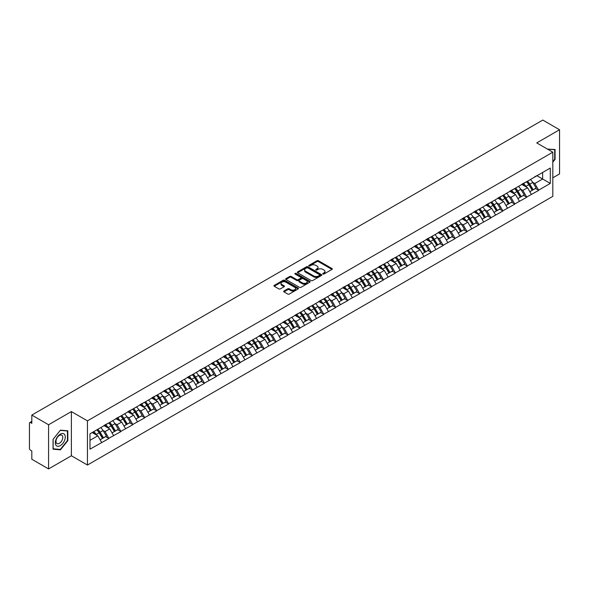 <?xml version="1.0" encoding="UTF-8"?>
<svg xmlns="http://www.w3.org/2000/svg" width="589" height="589" viewBox="0 0 589 589"><rect width="100%" height="100%" fill="white"/><g stroke="black" fill="none" stroke-linecap="round" stroke-linejoin="round"><path stroke-width="0.88" d="M322.949 274.018A0.744 0.427 0 0 0 324.002 274.018L331.975 269.409A1.06 0.611 0 0 0 332.292 268.974A1.06 0.611 0 0 0 331.975 268.54L318.458 260.736A1.06 0.611 0 0 0 316.956 260.736L308.975 265.344A0.744 0.427 0 0 0 310.028 265.948L311.058 265.352A3.401 1.966 0 0 1 315.866 265.352L316.992 266.007A3.401 1.966 0 0 1 317.994 267.391A3.401 1.966 0 0 1 316.992 268.775L315.962 269.372A0.744 0.427 0 0 0 317.015 269.983L318.045 269.387A3.401 1.966 0 0 1 322.853 269.387L323.979 270.034A3.401 1.966 0 0 1 324.973 271.426A3.401 1.966 0 0 1 323.979 272.81L322.949 273.406A0.744 0.427 0 0 0 322.949 274.018L322.949 273.406M283.986 291.003A1.06 0.611 0 0 0 283.677 291.437A1.06 0.611 0 0 0 283.986 291.872L287.778 294.058A1.06 0.611 0 0 0 289.28 294.058L298.144 288.941A1.06 0.611 0 0 0 298.454 288.507A1.06 0.611 0 0 0 298.144 288.073L284.627 280.268A1.06 0.611 0 0 0 283.125 280.268L274.26 285.385A1.06 0.611 0 0 0 273.951 285.82A1.06 0.611 0 0 0 274.26 286.254L278.84 288.897A1.06 0.611 0 0 0 280.342 288.897L284.134 286.71A1.06 0.611 0 0 0 284.45 286.276A1.06 0.611 0 0 0 284.134 285.842L281.866 284.531A2.842 1.642 0 0 1 281.034 283.368A2.842 1.642 0 0 1 282.786 281.851A2.842 1.642 0 0 1 285.886 282.212L294.78 287.351A2.842 1.642 0 0 1 295.612 288.507A2.842 1.642 0 0 1 293.859 290.024A2.842 1.642 0 0 1 290.767 289.67L289.28 288.809A1.06 0.611 0 0 0 287.778 288.809L283.986 291.003L283.986 291.872M71.379 411.586L48.578 424.75L31.821 415.076L542.793 120.068L559.55 129.749L536.748 142.913L552.813 152.19L87.452 420.863L71.379 411.586L71.379 455.761L87.452 465.038L87.452 420.863M311.139 280.57A1.06 0.611 0 0 0 312.641 280.57L321.498 275.453A1.06 0.611 0 0 0 321.815 275.026A1.06 0.611 0 0 0 321.498 274.592L307.981 266.788A1.06 0.611 0 0 0 306.479 266.788L297.614 271.904A1.06 0.611 0 0 0 297.305 272.332A1.06 0.611 0 0 0 297.614 272.766L311.139 280.57M295.325 274.172A0.744 0.427 0 0 1 296.076 274.283L309.807 282.205L300.957 287.314A1.06 0.611 0 0 1 299.455 287.314L285.937 279.51L285.937 278.641A1.06 0.611 0 0 0 285.628 279.076A1.06 0.611 0 0 0 285.937 279.51M285.937 278.641L289.729 276.455A1.06 0.611 0 0 1 291.231 276.455L296.716 279.62A1.06 0.611 0 0 0 298.218 279.62L300.736 278.17A1.06 0.611 0 0 0 301.045 277.736A1.06 0.611 0 0 0 300.736 277.301L295.03 274.003A0.744 0.427 0 0 1 296.076 273.399L309.821 281.328A1.06 0.611 0 0 1 310.131 281.763A1.06 0.611 0 0 1 309.821 282.197L309.821 281.328M87.452 465.038L552.813 196.365L552.813 152.19M96.839 429.845A7.252 4.189 -120 0 1 99.32 432.746L102.7 438.326L105.645 436.626L108.913 438.51L105.085 431.619L102.965 430.397M108.913 438.51L89.977 449.179L89.977 433.806L550.288 168.049L550.288 183.422L538.626 190.159L534.797 183.532L532.677 182.31M526.551 181.758A7.252 4.189 -120 0 1 529.032 184.659L532.412 190.232L535.357 188.532L538.626 190.159M538.626 190.424L526.684 197.05L522.863 190.424L520.742 189.202M514.609 188.649A7.252 4.189 -120 0 1 517.09 191.55L520.47 197.124L523.415 195.423L526.684 197.05M526.684 197.315L514.749 203.941L510.921 197.315L508.808 196.093M502.675 195.541A7.252 4.189 -120 0 1 505.156 198.441L508.535 204.015L511.48 202.314L514.749 203.941M514.749 204.206L502.815 210.833L498.986 204.206L496.866 202.984M490.74 202.432A7.252 4.189 -120 0 1 493.221 205.333L496.601 210.914L499.546 209.205L502.815 210.833M502.815 211.098L490.88 217.724L487.051 211.098L484.931 209.875M478.805 209.323A7.252 4.189 -120 0 1 481.287 212.224L484.666 217.805L487.611 216.104L490.88 217.724M490.88 217.989L478.938 224.615L475.117 217.989L472.996 216.767M466.863 216.215A7.252 4.189 -120 0 1 469.345 219.115L472.724 224.696L475.669 222.995L478.938 224.615M478.938 224.88L467.003 231.506L463.182 224.88L461.062 223.658M454.929 223.106A7.252 4.189 -120 0 1 457.41 226.007L460.789 231.587L463.734 229.887L467.003 231.506M467.003 231.772L455.069 238.398L451.24 231.772L449.12 230.549M442.994 229.997A7.252 4.189 -120 0 1 445.475 232.898L448.855 238.479L451.8 236.778L455.069 238.398M455.069 238.663L443.134 245.289L439.306 238.663L437.185 237.441M431.06 236.888A7.252 4.189 -120 0 1 433.541 239.789L436.92 245.37L439.865 243.669L443.134 245.289M443.134 245.554L431.192 252.18L427.371 245.554L425.251 244.332M419.118 243.78A7.252 4.189 -120 0 1 421.599 246.681L424.978 252.261L427.923 250.561L431.192 252.18M431.192 252.445L419.258 259.072L415.436 252.445L413.316 251.223M407.183 250.671A7.252 4.189 -120 0 1 409.664 253.572L413.044 259.153L415.989 257.452L419.258 259.072M419.258 259.337L407.323 265.963L403.494 259.337L401.374 258.115M395.248 257.562A7.252 4.189 -120 0 1 397.73 260.463L401.109 266.044L404.054 264.343L407.323 265.963M407.323 266.228L395.388 272.854L391.56 266.228L389.439 265.006M383.314 264.454A7.252 4.189 -120 0 1 385.795 267.354L389.174 272.935L392.119 271.234L395.388 272.854M395.388 273.119L383.446 279.746L379.625 273.119L377.505 271.897M371.372 271.345A7.252 4.189 -120 0 1 373.853 274.246L377.232 279.827L380.177 278.126L383.446 279.746M383.446 280.011L371.512 286.637L367.691 280.011L365.57 278.788M359.437 278.236A7.252 4.189 -120 0 1 361.918 281.137L365.298 286.718L368.243 285.017L371.512 286.637M371.512 286.902L359.577 293.528L355.749 286.902L353.628 285.68M347.503 285.128A7.252 4.189 -120 0 1 349.984 288.028L353.363 293.609L356.308 291.908L359.577 293.528M359.577 293.793L347.643 300.419L343.814 293.793L341.694 292.571M335.568 292.019A7.252 4.189 -120 0 1 338.049 294.92L341.429 300.5L344.374 298.8L347.643 300.419M347.643 300.684L335.701 307.311L331.879 300.684L329.759 299.462M323.626 298.91A7.252 4.189 -120 0 1 326.107 301.811L329.487 307.392L332.439 305.691L335.701 307.311M335.701 307.576L323.766 314.202L319.945 307.576L317.824 306.354M311.691 305.801A7.252 4.189 -120 0 1 314.173 308.702L317.552 314.283L320.497 312.582L323.766 314.202M323.766 314.467L311.831 321.093L308.003 314.467L305.882 313.245M299.757 312.693A7.252 4.189 -120 0 1 302.238 315.594L305.617 321.174L308.562 319.474L311.831 321.093M311.831 321.358L299.897 327.985L296.068 321.358L293.948 320.136M287.822 319.584A7.252 4.189 -120 0 1 290.303 322.485L293.683 328.066L296.628 326.365L299.897 327.985M299.897 328.25L287.955 334.876L284.134 328.25L282.013 327.028M275.88 326.475A7.252 4.189 -120 0 1 278.361 329.376L281.741 334.957L284.693 333.256L287.955 334.876M287.955 335.141L276.02 341.767L272.199 335.141L270.079 333.919M263.946 333.367A7.252 4.189 -120 0 1 266.427 336.267L269.806 341.848L272.751 340.147L276.02 341.767M276.02 342.032L264.086 348.659L260.257 342.032L258.137 340.81M252.011 340.258A7.252 4.189 -120 0 1 254.492 343.159L257.872 348.74L260.817 347.039L264.086 348.659M264.086 348.924L252.151 355.55L248.322 348.924L246.202 347.701M240.076 347.149A7.252 4.189 -120 0 1 242.558 350.05L245.937 355.631L248.882 353.93L252.151 355.55M252.151 355.815L240.209 362.441L236.388 355.815L234.267 354.593M228.134 354.041A7.252 4.189 -120 0 1 230.616 356.941L233.995 362.522L236.947 360.821L240.209 362.441M240.209 362.706L228.274 369.332L224.453 362.706L222.333 361.484M216.2 360.932A7.252 4.189 -120 0 1 218.681 363.833L222.06 369.413L225.005 367.713L228.274 369.332M228.274 369.597L216.34 376.224L212.511 369.597L210.391 368.375M204.265 367.823A7.252 4.189 -120 0 1 206.746 370.724L210.126 376.305L213.071 374.604L216.34 376.224M216.34 376.489L204.405 383.115L200.577 376.489L198.456 375.267M192.331 374.714A7.252 4.189 -120 0 1 194.812 377.615L198.191 383.196L201.136 381.495L204.405 383.115M204.405 383.38L192.463 390.006L188.642 383.38L186.522 382.158M180.389 381.606A7.252 4.189 -120 0 1 182.87 384.507L186.249 390.087L189.202 388.387L192.463 390.006M192.463 390.271L180.528 396.898L176.707 390.271L174.587 389.049M168.454 388.497A7.252 4.189 -120 0 1 170.935 391.398L174.315 396.979L177.26 395.278L180.528 396.898M180.528 397.163L168.594 403.789L164.765 397.163L162.645 395.941M156.519 395.388A7.252 4.189 -120 0 1 159.001 398.289L162.38 403.87L165.325 402.169L168.594 403.789M168.594 404.054L156.659 410.68L152.831 404.054L150.71 402.832M144.585 402.28A7.252 4.189 -120 0 1 147.066 405.18L150.445 410.761L153.39 409.06L156.659 410.68M156.659 410.945L144.717 417.572L140.896 410.945L138.776 409.723M132.643 409.171A7.252 4.189 -120 0 1 135.124 412.072L138.503 417.653L141.456 415.952L144.717 417.572M144.717 417.837L132.783 424.463L128.962 417.837L126.841 416.614M120.708 416.062A7.252 4.189 -120 0 1 123.189 418.963L126.569 424.544L129.514 422.843L132.783 424.463M132.783 424.728L120.848 431.354L117.02 424.728L114.899 423.506M108.774 422.954A7.252 4.189 -120 0 1 111.255 425.854L114.634 431.435L117.579 429.734L120.848 431.354M120.848 431.619L108.913 438.245M104.857 424.949L108.913 422.873M105.085 431.619L109.753 428.925L103.863 425.523M113.581 435.551L109.753 428.925M116.791 418.057L120.848 415.981M117.02 424.728L121.687 422.033L115.797 418.632M125.516 428.659L121.687 422.033M128.726 411.166L132.783 409.09M128.962 417.837L133.629 415.142L127.732 411.74M137.451 421.768L133.629 415.142M140.668 404.275L144.717 402.199M140.896 410.945L145.564 408.251L139.674 404.849M149.385 414.877L145.564 408.251M152.603 397.384L156.659 395.307M152.831 404.054L157.499 401.359L151.609 397.958M161.327 407.986L157.499 401.359M164.537 390.492L168.594 388.416M164.765 397.163L169.433 394.468L163.543 391.067M173.262 401.094L169.433 394.468M176.472 383.601L180.528 381.525M176.707 390.271L181.375 387.577L175.478 384.175M185.196 394.203L181.375 387.577M188.414 376.71L192.463 374.633M188.642 383.38L193.31 380.685L187.42 377.284M197.131 387.312L193.31 380.685M200.348 369.818L204.405 367.742M200.577 376.489L205.244 373.794L199.354 370.393M209.073 380.42L205.244 373.794M212.283 362.927L216.34 360.851M212.511 369.597L217.179 366.903L211.289 363.501M221.008 373.529L217.179 366.903M224.218 356.036L228.274 353.96M224.453 362.706L229.121 360.012L223.224 356.61M232.942 366.638L229.121 360.012M236.16 349.144L240.209 347.068M236.388 355.815L241.056 353.12L235.166 349.719M244.877 359.746L241.056 353.12M248.094 342.253L252.151 340.177M248.322 348.924L252.99 346.229L247.1 342.827M256.819 352.855L252.99 346.229M260.029 335.362L264.086 333.286M260.257 342.032L264.925 339.338L259.035 335.936M268.753 345.964L264.925 339.338M271.963 328.471L276.02 326.394M272.199 335.141L276.867 332.446L270.969 329.045M280.688 339.073L276.867 332.446M283.905 321.579L287.955 319.503M284.134 328.25L288.801 325.555L282.911 322.154M292.623 332.181L288.801 325.555M295.84 314.688L299.897 312.612M296.068 321.358L300.736 318.664L294.846 315.262M304.565 325.29L300.736 318.664M307.775 307.797L311.831 305.72M308.003 314.467L312.671 311.772L306.781 308.371M316.499 318.399L312.671 311.772M319.709 300.905L323.766 298.829M319.945 307.576L324.605 304.881L318.715 301.48M328.434 311.507L324.605 304.881M331.651 294.014L335.701 291.938M331.879 300.684L336.547 297.99L330.65 294.588M340.368 304.616L336.547 297.99M343.586 287.123L347.643 285.047M343.814 293.793L348.482 291.099L342.592 287.697M352.31 297.725L348.482 291.099M355.52 280.231L359.577 278.155M355.749 286.902L360.416 284.207L354.526 280.806M364.245 290.833L360.416 284.207M367.455 273.34L371.512 271.264M367.691 280.011L372.351 277.316L366.461 273.914M376.18 283.942L372.351 277.316M379.397 266.449L383.446 264.373M379.625 273.119L384.293 270.425L378.396 267.023M388.114 277.051L384.293 270.425M391.332 259.558L395.388 257.481M391.56 266.228L396.228 263.533L390.338 260.132M400.056 270.16L396.228 263.533M403.266 252.666L407.323 250.59M403.494 259.337L408.162 256.642L402.272 253.241M411.991 263.268L408.162 256.642M415.201 245.775L419.258 243.699M415.436 252.445L420.097 249.751L414.207 246.349M423.925 256.377L420.097 249.751M427.143 238.884L431.192 236.807M427.371 245.554L432.039 242.859L426.141 239.458M435.86 249.486L432.039 242.859M439.077 231.992L443.134 229.916M439.306 238.663L443.973 235.968L438.083 232.567M447.802 242.594L443.973 235.968M451.012 225.101L455.069 223.025M451.24 231.772L455.908 229.077L450.018 225.675M459.737 235.703L455.908 229.077M462.947 218.21L467.003 216.134M463.182 224.88L467.843 222.186L461.953 218.784M471.671 228.812L467.843 222.186M474.889 211.318L478.938 209.242M475.117 217.989L479.785 215.294L473.887 211.893M483.606 221.92L479.785 215.294M486.823 204.427L490.88 202.351M487.051 211.098L491.719 208.403L485.829 205.001M495.548 215.029L491.719 208.403M498.758 197.536L502.815 195.46M498.986 204.206L503.654 201.512L497.764 198.11M507.482 208.138L503.654 201.512M510.692 190.645L514.749 188.568M510.921 197.315L515.589 194.62L509.699 191.219M519.417 201.247L515.589 194.62M522.634 183.753L526.684 181.677M522.863 190.424L527.53 187.729L521.633 184.328M531.352 194.355L527.53 187.729M534.569 176.862L538.626 174.786M534.797 183.532L542.638 179.004L542.638 172.467L550.288 168.049M536.977 175.736L550.288 183.422M552.813 177.812L559.55 173.924L559.55 129.749M48.578 424.75L48.578 468.932L31.821 459.251L31.821 450.99L30.599 450.283A1.62 0.935 -120 0 1 29.45 448.295L29.45 423.292A1.62 0.935 -120 0 1 29.789 422.549A1.62 0.935 -120 0 1 30.599 422.63L31.821 423.336L31.821 415.076M48.578 468.932L71.379 455.761M89.977 440.344L97.818 435.816L92.156 432.547M101.639 442.442L97.818 435.816M528.863 184.784L529.239 185.005M516.928 191.675L517.304 191.896M504.987 198.567L505.369 198.787M493.052 205.458L493.435 205.679M481.117 212.349L481.493 212.57M469.183 219.241L469.558 219.461M457.241 226.132L457.624 226.353M445.306 233.023L445.689 233.244M433.371 239.914L433.747 240.135M421.437 246.806L421.812 247.027M409.495 253.697L409.878 253.918M397.56 260.596L397.943 260.809M385.626 267.487L386.001 267.7M373.691 274.378L374.067 274.592M361.749 281.27L362.132 281.483M349.814 288.161L350.197 288.374M337.88 295.052L338.255 295.266M325.945 301.943L326.321 302.157M314.003 308.835L314.386 309.048M302.069 315.726L302.452 315.94M290.134 322.617L290.51 322.831M278.199 329.509L278.575 329.722M266.257 336.4L266.64 336.613M254.323 343.291L254.706 343.505M242.388 350.183L242.764 350.396M230.454 357.074L230.829 357.287M218.512 363.965L218.894 364.186M206.577 370.856L206.96 371.077M194.642 377.748L195.018 377.969M182.708 384.639L183.083 384.86M170.766 391.53L171.149 391.751M158.831 398.422L159.214 398.643M146.897 405.313L147.272 405.534M134.962 412.204L135.337 412.425M123.02 419.096L123.403 419.316M111.085 425.987L111.468 426.208M99.151 432.878L99.526 433.099M552.813 162.152L555.074 159.339L555.074 149.496L547.476 149.105M67.823 430.809L60.439 430.147L53.054 439.335L53.054 449.179L60.439 449.841L67.823 440.653L67.823 430.809M323.243 274.121L323.979 273.694A3.401 1.966 0 0 0 324.973 272.309L324.973 271.426M317.994 267.391L317.994 268.275A3.401 1.966 0 0 1 316.992 269.659L316.256 270.086M331.968 269.416L318.458 261.619A1.06 0.611 0 0 0 316.956 261.619L309.277 266.051M321.498 274.592L321.498 275.453L307.981 267.671A1.06 0.611 0 0 0 306.479 267.671L297.629 272.773L297.614 271.904M319.621 275.328A0.744 0.427 0 0 0 319.621 274.717L307.76 267.87A0.744 0.427 0 0 0 306.707 267.87L305.617 268.496A3.401 1.966 0 0 0 304.623 269.887A3.401 1.966 0 0 0 305.617 271.271L313.731 275.954A3.401 1.966 0 0 0 318.531 275.954L319.621 275.328L319.621 276.212A0.744 0.427 0 0 0 319.842 275.91L319.842 275.026M304.623 269.887L304.623 270.771A3.401 1.966 0 0 0 305.617 272.155L305.617 271.271M319.621 276.212L318.531 276.837A3.401 1.966 0 0 1 313.731 276.837L305.617 272.155M285.952 279.517L289.729 277.338L289.729 276.455M301.045 277.736L301.045 278.619A1.06 0.611 0 0 1 300.736 279.053L298.218 280.504A1.06 0.611 0 0 1 296.716 280.504L291.231 277.338A1.06 0.611 0 0 0 289.729 277.338M302.407 282.904A2.842 1.642 0 0 0 305.5 283.257A2.842 1.642 0 0 0 307.259 281.741A2.842 1.642 0 0 0 306.427 280.585L303.291 278.774A1.06 0.611 0 0 0 301.789 278.774L299.271 280.224A1.06 0.611 0 0 0 298.962 280.659A1.06 0.611 0 0 0 299.271 281.093L302.407 282.904L302.407 283.788A2.842 1.642 0 0 0 305.5 284.141A2.842 1.642 0 0 0 307.259 282.624L307.259 281.741M298.962 280.659L298.962 281.542A1.06 0.611 0 0 0 299.271 281.976L299.271 281.093M302.407 283.788L299.271 281.976M295.612 288.507L295.612 289.39A2.842 1.642 0 0 1 293.859 290.907A2.842 1.642 0 0 1 290.767 290.554L289.28 289.692A1.06 0.611 0 0 0 287.778 289.692L284.001 291.879M281.034 283.368L281.034 284.251A2.842 1.642 0 0 0 281.866 285.415L281.866 284.531M284.119 286.718L281.866 285.415M298.144 288.073L298.144 288.941L284.627 281.152A1.06 0.611 0 0 0 283.125 281.152L274.275 286.261M554.691 159.118L555.074 159.339M67.44 440.432L67.823 440.653M59.658 449.385L60.439 449.841M530.431 179.512A8.872 5.124 60 0 1 532.758 182.435L529.813 184.136A8.872 5.124 -120 0 0 527.486 181.213M529.813 184.136L533.192 189.717L536.137 188.016L532.758 182.435M532.412 190.232L533.192 189.717M535.357 188.532L536.137 188.016M522.414 183.878A7.252 4.189 60 0 1 524.416 185.925M523.547 183.488A8.872 5.124 60 0 1 525.874 186.411L526.205 186.963M529.835 191.719L532.198 190.291L528.819 184.71A8.872 5.124 -120 0 0 526.492 181.787M532.198 190.291L529.805 191.668M518.497 186.404A8.872 5.124 60 0 1 520.823 189.327L517.878 191.027A8.872 5.124 -120 0 0 515.552 188.105M517.878 191.027L521.25 196.608L524.203 194.907L520.823 189.327M520.47 197.124L521.25 196.608M523.415 195.423L524.203 194.907M510.479 190.77A7.252 4.189 60 0 1 512.474 192.817M511.613 190.38A8.872 5.124 60 0 1 513.932 193.302L514.271 193.855M517.9 198.611L520.256 197.182L516.877 191.602A8.872 5.124 -120 0 0 514.558 188.679M520.256 197.182L517.871 198.559M506.562 193.295A8.872 5.124 60 0 1 508.881 196.218L505.936 197.919A8.872 5.124 -120 0 0 503.61 194.996M505.936 197.919L509.316 203.499L512.261 201.799L508.881 196.218M508.535 204.015L509.316 203.499M511.48 202.314L512.261 201.799M498.537 197.661A7.252 4.189 60 0 1 500.54 199.708M499.671 197.271A8.872 5.124 60 0 1 501.997 200.194L502.329 200.746M505.958 205.502L508.322 204.074L504.942 198.493A8.872 5.124 -120 0 0 502.616 195.57M508.322 204.074L505.929 205.451M494.62 200.186A8.872 5.124 60 0 1 496.947 203.109L494.002 204.81A8.872 5.124 -120 0 0 491.675 201.887M494.002 204.81L497.381 210.391L500.326 208.69L496.947 203.109M496.601 210.914L497.381 210.391M499.546 209.205L500.326 208.69M486.602 204.552A7.252 4.189 60 0 1 488.605 206.599M487.736 204.162A8.872 5.124 60 0 1 490.063 207.085L490.394 207.637M494.024 212.393L496.387 210.965L493.008 205.384A8.872 5.124 -120 0 0 490.681 202.461M496.387 210.965L493.994 212.342M482.685 207.078A8.872 5.124 60 0 1 485.012 210.001L482.067 211.701A8.872 5.124 -120 0 0 479.74 208.778M482.067 211.701L485.446 217.282L488.391 215.581L485.012 210.001M484.666 217.805L485.446 217.282M487.611 216.104L488.391 215.581M474.668 211.444A7.252 4.189 60 0 1 476.67 213.49M475.802 211.053A8.872 5.124 60 0 1 478.128 213.976L478.459 214.529M482.089 219.285L484.452 217.856L481.073 212.276A8.872 5.124 -120 0 0 478.747 209.353M484.452 217.856L482.06 219.233M470.751 213.969A8.872 5.124 60 0 1 473.077 216.892L470.132 218.593A8.872 5.124 -120 0 0 467.806 215.67M470.132 218.593L473.512 224.173L476.457 222.473L473.077 216.892M472.724 224.696L473.512 224.173M475.669 222.995L476.457 222.473M462.733 218.335A7.252 4.189 60 0 1 464.728 220.389M463.867 217.945A8.872 5.124 60 0 1 466.186 220.868L466.525 221.42M470.155 226.176L472.511 224.748L469.131 219.167A8.872 5.124 -120 0 0 466.812 216.244M472.511 224.748L470.125 226.124M547.49 149.113L554.691 149.694L554.691 159.229L552.813 161.563M554.22 149.422L554.691 149.694M55.977 445.262A7.031 4.064 120 0 0 62.773 443.443A7.031 4.064 120 0 0 64.591 434.549A7.031 4.064 120 0 0 57.796 436.368A7.031 4.064 120 0 0 55.977 445.262M56.434 443.053A4.815 2.783 120 0 0 56.971 443.554A4.815 2.783 120 0 0 61.455 441.301A4.815 2.783 120 0 0 62.331 435.713A4.815 2.783 120 0 0 61.786 435.212A4.815 2.783 120 0 0 57.31 437.458A4.815 2.783 120 0 0 56.434 443.053M60.284 430.368L67.44 431.008L67.44 440.543L60.284 449.444L53.135 448.803L53.135 439.269L60.269 430.36M66.969 430.728L67.44 431.008M458.816 220.86A8.872 5.124 60 0 1 461.135 223.783L458.19 225.484A8.872 5.124 -120 0 0 455.864 222.561M458.19 225.484L461.57 231.065L464.515 229.364L461.135 223.783M460.789 231.587L461.57 231.065M463.734 229.887L464.515 229.364M450.791 225.226A7.252 4.189 60 0 1 452.794 227.28M451.925 224.836A8.872 5.124 60 0 1 454.252 227.759L454.583 228.311M458.213 233.067L460.576 231.639L457.197 226.058A8.872 5.124 -120 0 0 454.87 223.135M460.576 231.639L458.183 233.016M446.874 227.752A8.872 5.124 60 0 1 449.201 230.674L446.256 232.375A8.872 5.124 -120 0 0 443.929 229.452M446.256 232.375L449.635 237.956L452.58 236.255L449.201 230.674M448.855 238.479L449.635 237.956M451.8 236.778L452.58 236.255M438.857 232.118A7.252 4.189 60 0 1 440.859 234.172M439.99 231.727A8.872 5.124 60 0 1 442.317 234.65L442.648 235.202M446.278 239.959L448.641 238.53L445.262 232.949A8.872 5.124 -120 0 0 442.935 230.027M448.641 238.53L446.248 239.914M434.94 234.643A8.872 5.124 60 0 1 437.266 237.566L434.321 239.267A8.872 5.124 -120 0 0 431.995 236.344M434.321 239.267L437.701 244.847L440.646 243.147L437.266 237.566M436.92 245.37L437.701 244.847M439.865 243.669L440.646 243.147M426.922 239.009A7.252 4.189 60 0 1 428.925 241.063M428.056 238.619A8.872 5.124 60 0 1 430.382 241.542L430.714 242.094M434.343 246.85L436.707 245.422L433.327 239.841A8.872 5.124 -120 0 0 431.001 236.918M436.707 245.422L434.314 246.806M423.005 241.534A8.872 5.124 60 0 1 425.332 244.457L422.387 246.158A8.872 5.124 -120 0 0 420.06 243.235M422.387 246.158L425.766 251.739L428.711 250.038L425.332 244.457M424.978 252.261L425.766 251.739M427.923 250.561L428.711 250.038M414.987 245.9A7.252 4.189 60 0 1 416.983 247.954M416.121 245.51A8.872 5.124 60 0 1 418.44 248.433L418.779 248.985M422.409 253.741L424.765 252.313L421.385 246.732A8.872 5.124 -120 0 0 419.066 243.809M424.765 252.313L422.379 253.697M411.07 248.425A8.872 5.124 60 0 1 413.39 251.348L410.445 253.049A8.872 5.124 -120 0 0 408.118 250.126M410.445 253.049L413.824 258.63L416.769 256.929L413.39 251.348M413.044 259.153L413.824 258.63M415.989 257.452L416.769 256.929M403.045 252.791A7.252 4.189 60 0 1 405.048 254.846M404.179 252.401A8.872 5.124 60 0 1 406.506 255.324L406.837 255.876M410.467 260.632L412.83 259.204L409.451 253.623A8.872 5.124 -120 0 0 407.124 250.7M412.83 259.204L410.437 260.588M399.128 255.317A8.872 5.124 60 0 1 401.455 258.24L398.51 259.94A8.872 5.124 -120 0 0 396.183 257.018M398.51 259.94L401.889 265.521L404.834 263.82L401.455 258.24M401.109 266.044L401.889 265.521M404.054 264.343L404.834 263.82M391.111 259.683A7.252 4.189 60 0 1 393.113 261.737M392.245 259.293A8.872 5.124 60 0 1 394.571 262.215L394.902 262.768M398.532 267.531L400.895 266.095L397.516 260.515A8.872 5.124 -120 0 0 395.19 257.592M400.895 266.095L398.503 267.48M387.194 262.208A8.872 5.124 60 0 1 389.52 265.131L386.575 266.832A8.872 5.124 -120 0 0 384.249 263.909M386.575 266.832L389.955 272.412L392.9 270.712L389.52 265.131M389.174 272.935L389.955 272.412M392.119 271.234L392.9 270.712M379.176 266.574A7.252 4.189 60 0 1 381.179 268.628M380.31 266.184A8.872 5.124 60 0 1 382.636 269.107L382.968 269.659M386.598 274.422L388.961 272.987L385.581 267.406A8.872 5.124 -120 0 0 383.255 264.483M388.961 272.987L386.568 274.371M375.259 269.099A8.872 5.124 60 0 1 377.586 272.022L374.641 273.723A8.872 5.124 -120 0 0 372.314 270.8M374.641 273.723L378.02 279.304L380.965 277.603L377.586 272.022M377.232 279.827L378.02 279.304M380.177 278.126L380.965 277.603M367.241 273.465A7.252 4.189 60 0 1 369.237 275.519M368.375 273.075A8.872 5.124 60 0 1 370.695 275.998L371.033 276.55M374.663 281.314L377.019 279.878L373.64 274.297A8.872 5.124 -120 0 0 371.32 271.374M377.019 279.878L374.633 281.262M363.325 275.991A8.872 5.124 60 0 1 365.644 278.914L362.699 280.614A8.872 5.124 -120 0 0 360.38 277.691M362.699 280.614L366.078 286.195L369.023 284.494L365.644 278.914M365.298 286.718L366.078 286.195M368.243 285.017L369.023 284.494M355.3 280.357A7.252 4.189 60 0 1 357.302 282.411M356.433 279.966A8.872 5.124 60 0 1 358.76 282.889L359.091 283.442M362.721 288.205L365.084 286.769L361.705 281.189A8.872 5.124 -120 0 0 359.378 278.266M365.084 286.769L362.691 288.154M351.383 282.882A8.872 5.124 60 0 1 353.709 285.805L350.764 287.506A8.872 5.124 -120 0 0 348.438 284.583M350.764 287.506L354.144 293.086L357.089 291.386L353.709 285.805M353.363 293.609L354.144 293.086M356.308 291.908L357.089 291.386M343.365 287.248A7.252 4.189 60 0 1 345.368 289.302M344.499 286.858A8.872 5.124 60 0 1 346.825 289.781L347.157 290.333M350.786 295.096L353.15 293.661L349.77 288.08A8.872 5.124 -120 0 0 347.444 285.157M353.15 293.661L350.757 295.045M339.448 289.773A8.872 5.124 60 0 1 341.775 292.696L338.83 294.397A8.872 5.124 -120 0 0 336.503 291.474M338.83 294.397L342.209 299.978L345.154 298.277L341.775 292.696M341.429 300.5L342.209 299.978M344.374 298.8L345.154 298.277M331.43 294.139A7.252 4.189 60 0 1 333.433 296.193M332.564 293.749A8.872 5.124 60 0 1 334.891 296.672L335.222 297.224M338.852 301.988L341.215 300.552L337.836 294.971A8.872 5.124 -120 0 0 335.509 292.048M341.215 300.552L338.822 301.936M327.513 296.665A8.872 5.124 60 0 1 329.84 299.587L326.895 301.288A8.872 5.124 -120 0 0 324.568 298.365M326.895 301.288L330.274 306.869L333.219 305.168L329.84 299.587M329.487 307.392L330.274 306.869M332.439 305.691L333.219 305.168M319.496 301.031A7.252 4.189 60 0 1 321.491 303.085M320.63 300.64A8.872 5.124 60 0 1 322.949 303.563L323.287 304.115M326.917 308.879L329.273 307.443L325.901 301.863A8.872 5.124 -120 0 0 323.575 298.94M329.273 307.443L326.888 308.827M315.579 303.556A8.872 5.124 60 0 1 317.898 306.479L314.953 308.18A8.872 5.124 -120 0 0 312.634 305.257M314.953 308.18L318.332 313.76L321.277 312.06L317.898 306.479M317.552 314.283L318.332 313.76M320.497 312.582L321.277 312.06M307.554 307.922A7.252 4.189 60 0 1 309.556 309.976M308.688 307.532A8.872 5.124 60 0 1 311.014 310.455L311.345 311.007M314.982 315.77L317.338 314.335L313.959 308.754A8.872 5.124 -120 0 0 311.633 305.831M317.338 314.335L314.953 315.719M303.637 310.447A8.872 5.124 60 0 1 305.963 313.377L303.018 315.078A8.872 5.124 -120 0 0 300.692 312.148M303.018 315.078L306.398 320.652L309.343 318.951L305.963 313.377M305.617 321.174L306.398 320.652M308.562 319.474L309.343 318.951M295.619 314.813A7.252 4.189 60 0 1 297.622 316.867M296.753 314.423A8.872 5.124 60 0 1 299.079 317.353L299.411 317.898M303.041 322.662L305.404 321.226L302.024 315.652A8.872 5.124 -120 0 0 299.698 312.722M305.404 321.226L303.011 322.61M291.702 317.338A8.872 5.124 60 0 1 294.029 320.269L291.084 321.969A8.872 5.124 -120 0 0 288.757 319.039M291.084 321.969L294.463 327.543L297.408 325.842L294.029 320.269M293.683 328.066L294.463 327.543M296.628 326.365L297.408 325.842M283.684 321.704A7.252 4.189 60 0 1 285.687 323.759M284.818 321.314A8.872 5.124 60 0 1 287.145 324.244L287.476 324.789M291.106 329.553L293.469 328.117L290.09 322.544A8.872 5.124 -120 0 0 287.763 319.613M293.469 328.117L291.076 329.501M279.768 324.23A8.872 5.124 60 0 1 282.094 327.16L279.149 328.861A8.872 5.124 -120 0 0 276.823 325.931M279.149 328.861L282.529 334.434L285.474 332.733L282.094 327.16M281.741 334.957L282.529 334.434M284.693 333.256L285.474 332.733M271.75 328.596A7.252 4.189 60 0 1 273.745 330.65M272.884 328.206A8.872 5.124 60 0 1 275.203 331.136L275.542 331.681M279.171 336.444L281.527 335.008L278.155 329.435A8.872 5.124 -120 0 0 275.829 326.505M281.527 335.008L279.142 336.393M267.833 331.121A8.872 5.124 60 0 1 270.152 334.051L267.207 335.752A8.872 5.124 -120 0 0 264.888 332.822M267.207 335.752L270.587 341.325L273.532 339.625L270.152 334.051M269.806 341.848L270.587 341.325M272.751 340.147L273.532 339.625M259.808 335.487A7.252 4.189 60 0 1 261.81 337.541M260.942 335.097A8.872 5.124 60 0 1 263.268 338.027L263.6 338.572M267.237 343.335L269.593 341.9L266.213 336.326A8.872 5.124 -120 0 0 263.887 333.396M269.593 341.9L267.207 343.284M255.891 338.012A8.872 5.124 60 0 1 258.218 340.943L255.273 342.643A8.872 5.124 -120 0 0 252.946 339.713M255.273 342.643L258.652 348.217L261.597 346.516L258.218 340.943M257.872 348.74L258.652 348.217M260.817 347.039L261.597 346.516M247.873 342.378A7.252 4.189 60 0 1 249.876 344.432M249.007 341.988A8.872 5.124 60 0 1 251.334 344.918L251.665 345.463M255.295 350.227L257.658 348.791L254.279 343.218A8.872 5.124 -120 0 0 251.952 340.287M257.658 348.791L255.265 350.175M243.956 344.904A8.872 5.124 60 0 1 246.283 347.834L243.338 349.535A8.872 5.124 -120 0 0 241.011 346.604M243.338 349.535L246.717 355.108L249.662 353.407L246.283 347.834M245.937 355.631L246.717 355.108M248.882 353.93L249.662 353.407M235.939 349.27A7.252 4.189 60 0 1 237.941 351.324M237.072 348.879A8.872 5.124 60 0 1 239.399 351.81L239.73 352.355M243.36 357.118L245.723 355.682L242.344 350.109A8.872 5.124 -120 0 0 240.017 347.179M245.723 355.682L243.331 357.067M232.022 351.795A8.872 5.124 60 0 1 234.348 354.725L231.403 356.426A8.872 5.124 -120 0 0 229.077 353.496M231.403 356.426L234.783 361.999L237.728 360.299L234.348 354.725M233.995 362.522L234.783 361.999M236.947 360.821L237.728 360.299M224.004 356.161A7.252 4.189 60 0 1 225.999 358.215M225.138 355.771A8.872 5.124 60 0 1 227.457 358.701L227.796 359.246M231.425 364.009L233.781 362.574L230.409 357A8.872 5.124 -120 0 0 228.083 354.07M233.781 362.574L231.396 363.958M220.087 358.686A8.872 5.124 60 0 1 222.406 361.617L219.461 363.317A8.872 5.124 -120 0 0 217.142 360.387M219.461 363.317L222.841 368.891L225.786 367.19L222.406 361.617M222.06 369.413L222.841 368.891M225.005 367.713L225.786 367.19M212.062 363.052A7.252 4.189 60 0 1 214.065 365.106M213.196 362.662A8.872 5.124 60 0 1 215.522 365.592L215.854 366.137M219.491 370.901L221.847 369.465L218.467 363.892A8.872 5.124 -120 0 0 216.141 360.961M221.847 369.465L219.461 370.849M208.145 365.578A8.872 5.124 60 0 1 210.472 368.508L207.527 370.209A8.872 5.124 -120 0 0 205.2 367.278M207.527 370.209L210.906 375.782L213.851 374.081L210.472 368.508M210.126 376.305L210.906 375.782M213.071 374.604L213.851 374.081M200.127 369.944A7.252 4.189 60 0 1 202.13 371.998M201.261 369.553A8.872 5.124 60 0 1 203.588 372.484L203.919 373.028M207.549 377.792L209.912 376.356L206.533 370.783A8.872 5.124 -120 0 0 204.206 367.853M209.912 376.356L207.519 377.74M196.211 372.469A8.872 5.124 60 0 1 198.537 375.399L195.592 377.1A8.872 5.124 -120 0 0 193.266 374.177M195.592 377.1L198.972 382.673L201.917 380.973L198.537 375.399M198.191 383.196L198.972 382.673M201.136 381.495L201.917 380.973M188.193 376.835A7.252 4.189 60 0 1 190.195 378.889M189.327 376.452A8.872 5.124 60 0 1 191.653 379.375L191.985 379.92M195.614 384.683L197.978 383.248L194.598 377.674A8.872 5.124 -120 0 0 192.272 374.751M197.978 383.248L195.585 384.632M184.276 379.368A8.872 5.124 60 0 1 186.603 382.29L183.658 383.991A8.872 5.124 -120 0 0 181.331 381.068M183.658 383.991L187.037 389.565L189.982 387.864L186.603 382.29M186.249 390.087L187.037 389.565M189.202 388.387L189.982 387.864M176.258 383.726A7.252 4.189 60 0 1 178.253 385.78M177.392 383.343A8.872 5.124 60 0 1 179.711 386.266L180.05 386.811M183.68 391.575L186.036 390.139L182.664 384.565A8.872 5.124 -120 0 0 180.337 381.643M186.036 390.139L183.65 391.523M172.341 386.259A8.872 5.124 60 0 1 174.668 389.182L171.716 390.882A8.872 5.124 -120 0 0 169.396 387.96M171.716 390.882L175.095 396.456L178.04 394.755L174.668 389.182M174.315 396.979L175.095 396.456M177.26 395.278L178.04 394.755M164.324 390.617A7.252 4.189 60 0 1 166.319 392.672M165.45 390.235A8.872 5.124 60 0 1 167.777 393.157L168.108 393.702M171.745 398.466L174.101 397.03L170.722 391.457A8.872 5.124 -120 0 0 168.395 388.534M174.101 397.03L171.716 398.414M160.399 393.15A8.872 5.124 60 0 1 162.726 396.073L159.781 397.774A8.872 5.124 -120 0 0 157.454 394.851M159.781 397.774L163.16 403.347L166.105 401.646L162.726 396.073M162.38 403.87L163.16 403.347M165.325 402.169L166.105 401.646M152.382 397.509A7.252 4.189 60 0 1 154.384 399.563M153.515 397.126A8.872 5.124 60 0 1 155.842 400.049L156.173 400.594M159.803 405.357L162.166 403.921L158.787 398.348A8.872 5.124 -120 0 0 156.46 395.425M162.166 403.921L159.774 405.306M148.465 400.041A8.872 5.124 60 0 1 150.791 402.964L147.846 404.665A8.872 5.124 -120 0 0 145.52 401.742M147.846 404.665L151.226 410.246L154.171 408.545L150.791 402.964M150.445 410.761L151.226 410.246M153.39 409.06L154.171 408.545M140.447 404.4A7.252 4.189 60 0 1 142.45 406.454M141.581 404.017A8.872 5.124 60 0 1 143.907 406.94L144.239 407.485M147.868 412.248L150.232 410.82L146.852 405.239A8.872 5.124 -120 0 0 144.526 402.316M150.232 410.82L147.839 412.197M136.53 406.933A8.872 5.124 60 0 1 138.857 409.856L135.912 411.556A8.872 5.124 -120 0 0 133.585 408.633M135.912 411.556L139.291 417.137L142.236 415.436L138.857 409.856M138.503 417.653L139.291 417.137M141.456 415.952L142.236 415.436M128.512 411.291A7.252 4.189 60 0 1 130.508 413.345M129.646 410.908A8.872 5.124 60 0 1 131.965 413.831L132.304 414.376M135.934 419.14L138.29 417.711L134.918 412.131A8.872 5.124 -120 0 0 132.591 409.208M138.29 417.711L135.904 419.088M124.596 413.824A8.872 5.124 60 0 1 126.922 416.747L123.97 418.448A8.872 5.124 -120 0 0 121.651 415.525M123.97 418.448L127.349 424.028L130.294 422.328L126.922 416.747M126.569 424.544L127.349 424.028M129.514 422.843L130.294 422.328M116.578 418.183A7.252 4.189 60 0 1 118.573 420.237M117.704 417.8A8.872 5.124 60 0 1 120.031 420.723L120.362 421.275M123.999 426.031L126.355 424.603L122.976 419.022A8.872 5.124 -120 0 0 120.649 416.099M126.355 424.603L123.97 425.98M112.654 420.715A8.872 5.124 60 0 1 114.98 423.638L112.035 425.339A8.872 5.124 -120 0 0 109.709 422.416M112.035 425.339L115.415 430.92L118.36 429.219L114.98 423.638M114.634 431.435L115.415 430.92M117.579 429.734L118.36 429.219M104.636 425.074A7.252 4.189 60 0 1 106.638 427.128M105.77 424.691A8.872 5.124 60 0 1 108.096 427.614L108.428 428.166M112.057 432.922L114.421 431.494L111.041 425.913A8.872 5.124 -120 0 0 108.715 422.99M114.421 431.494L112.028 432.871M100.719 427.607A8.872 5.124 60 0 1 103.046 430.53L100.101 432.23A8.872 5.124 -120 0 0 97.774 429.307M100.101 432.23L103.48 437.811L106.425 436.11L103.046 430.53M102.7 438.326L103.48 437.811M105.645 436.626L106.425 436.11M92.893 432.12A7.252 4.189 60 0 1 94.704 434.019M93.835 431.582A8.872 5.124 60 0 1 96.162 434.505L96.493 435.057M100.123 439.814L102.486 438.385L99.107 432.805A8.872 5.124 -120 0 0 96.78 429.882M102.486 438.385L100.093 439.762M31.821 421.923L30.599 422.63M323.979 273.694L323.979 272.81M315.962 269.983L315.962 269.372M316.992 269.659L316.992 268.775M308.975 265.948L308.975 265.344M316.956 261.619L316.956 260.736M318.458 261.619L318.458 260.736M331.975 269.409L331.975 268.54M306.479 267.671L306.479 266.788M307.981 267.671L307.981 266.788M313.731 276.837L313.731 275.954M318.531 276.837L318.531 275.954M291.231 277.338L291.231 276.455M296.716 280.504L296.716 279.62M298.218 280.504L298.218 279.62M300.736 279.053L300.736 278.17M296.076 274.283L296.076 273.399M287.778 289.692L287.778 288.809M289.28 289.692L289.28 288.809M290.767 290.554L290.767 289.67M284.134 286.71L284.134 285.842M274.26 286.254L274.26 285.385M283.125 281.152L283.125 280.268M284.627 281.152L284.627 280.268M528.819 184.71L525.874 186.411M516.877 191.602L513.932 193.302M504.942 198.493L501.997 200.194M493.008 205.384L490.063 207.085M481.073 212.276L478.128 213.976M469.131 219.167L466.186 220.868M457.197 226.058L454.252 227.759M445.262 232.949L442.317 234.65M433.327 239.841L430.382 241.542M421.385 246.732L418.44 248.433M409.451 253.623L406.506 255.324M397.516 260.515L394.571 262.215M385.581 267.406L382.636 269.107M373.64 274.297L370.695 275.998M361.705 281.189L358.76 282.889M349.77 288.08L346.825 289.781M337.836 294.971L334.891 296.672M325.901 301.863L322.949 303.563M313.959 308.754L311.014 310.455M302.024 315.652L299.079 317.353M290.09 322.544L287.145 324.244M278.155 329.435L275.203 331.136M266.213 336.326L263.268 338.027M254.279 343.218L251.334 344.918M242.344 350.109L239.399 351.81M230.409 357L227.457 358.701M218.467 363.892L215.522 365.592M206.533 370.783L203.588 372.484M194.598 377.674L191.653 379.375M182.664 384.565L179.711 386.266M170.722 391.457L167.777 393.157M158.787 398.348L155.842 400.049M146.852 405.239L143.907 406.94M134.918 412.131L131.965 413.831M122.976 419.022L120.031 420.723M111.041 425.913L108.096 427.614M99.107 432.805L96.162 434.505M31.821 421.378L29.789 422.549"/></g></svg>

